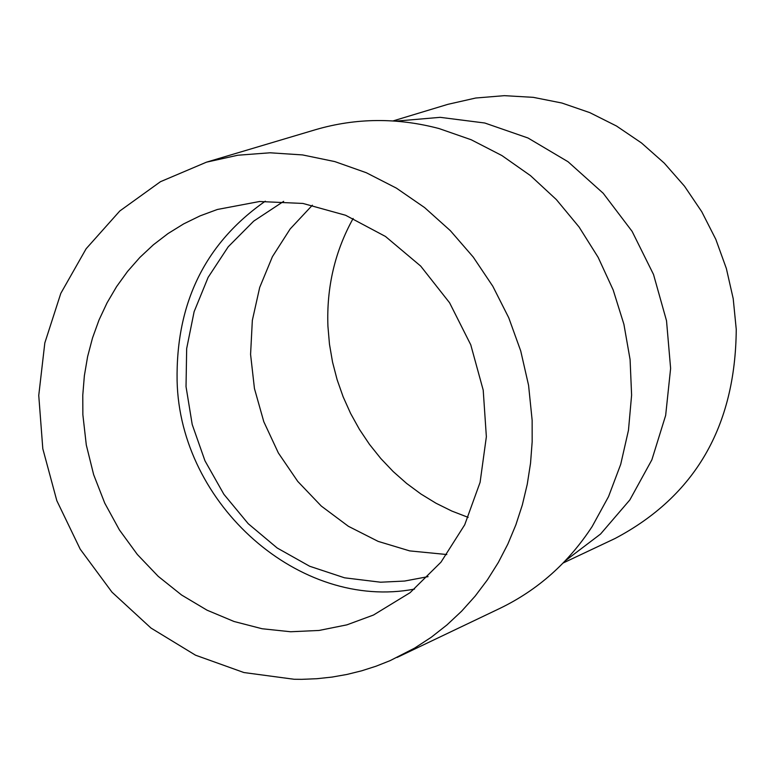 <?xml version="1.0" encoding="UTF-8"?>
<svg xmlns="http://www.w3.org/2000/svg" width="775" height="775" viewBox="0 0 775 775"><rect width="100%" height="100%" fill="white"/><g stroke="black" fill="none" stroke-linecap="round" stroke-linejoin="round"><path stroke-width="1.16" d="M428.071 576.639L404.56 581.056L380.573 582.209L344.555 577.811L309.671 566.254L277.179 547.993L248.233 523.706L223.878 494.295L204.978 460.825L192.21 424.506L186.029 386.638L186.668 348.576L194.118 311.705L208.136 277.353L228.228 246.779L253.706 221.127L283.65 201.355M312.383 205.191L290.15 228.974L272.412 256.68L259.693 287.457L252.34 320.356L250.577 354.388L254.442 388.517L263.8 421.716L278.38 452.997L297.745 481.401L321.305 506.075L348.372 526.283L378.123 541.376L409.675 550.889L446.817 554.532M353.138 218.453C334.887 251.381 326.488 287.293 327.922 326.188L329.472 344.207L332.543 362.09L337.115 379.682L343.151 396.839L350.6 413.433L359.406 429.331L369.491 444.385L380.787 458.5L393.187 471.549L406.604 483.416L420.932 494.014L436.044 503.256L451.835 511.064L468.168 517.371M82.867 414.761L82.78 395.153L84.368 375.71L87.614 356.597L92.516 337.978L99.016 319.998L107.076 302.812L116.618 286.566L127.584 271.395L139.868 257.426L153.392 244.784L168.02 233.566L183.656 223.898L200.153 215.838L217.388 209.473L259.548 201.51L302.957 203.447L345.602 215.266L385.475 236.462L420.689 266.087L449.577 302.763L470.754 344.788L483.213 390.154L486.361 436.742L480.093 482.331L464.719 524.791L440.994 562.146L410.091 592.681L373.463 615.04L346.88 624.853L319.077 630.453L290.625 631.751L262.086 628.738L234.04 621.492L207.032 610.177L181.592 595.016L158.207 576.329L137.349 554.493L119.418 529.935L104.751 503.14L93.639 474.639L86.296 444.986L82.867 414.761M265.302 201.19C205.288 243.098 175.886 302.928 177.097 380.699C179.713 504.583 299.925 611.068 414.567 589.068M563.125 563.008L615.001 538.518C695.059 496.194 735.475 426.463 736.25 329.336L733.208 298.675L726.359 268.499L715.819 239.349L701.772 211.74L684.49 186.174L664.252 163.108L641.458 142.929L616.493 126.015L589.814 112.637L561.904 103.027L533.258 97.34L504.37 95.664L475.753 98.018L447.911 104.325L393.002 120.939M565.149 560.906L600.528 534.062L629.842 499.923L651.862 459.837L665.657 415.4L670.617 368.396L666.519 320.763L653.509 274.457L632.109 231.367L603.221 193.275L568.036 161.733L528.007 137.998L484.792 123.012L440.161 117.335L395.918 121.133M397.081 657.452L499.875 608.394C537.705 590.095 568.472 562.795 592.178 526.487L608.54 496.601L620.717 464.322L628.467 430.27L631.606 395.114L630.085 359.552L623.904 324.27L613.18 289.976L598.145 257.339L579.08 227.017L556.373 199.601L530.468 175.625L501.9 155.552L471.219 139.762L439.037 128.553C397.11 117.509 355.977 117.878 315.638 129.657L206.479 162.169L160.464 181.699L119.805 210.984L86.141 248.736L60.818 293.338L44.824 342.918L38.75 395.434L42.809 448.735L56.817 500.669L80.193 549.146L111.997 592.178L150.96 628.031L195.523 655.195L243.892 672.535L294.103 679.268L301.727 679.336L316.936 678.706L332.029 677.079L346.968 674.444L361.673 670.811L376.098 666.19L390.183 660.61L414.586 648.132L431.258 637.263L446.972 624.912L461.638 611.175L475.153 596.12L487.407 579.855L498.325 562.476L507.838 544.108L515.859 524.869L522.35 504.883L527.252 484.288L530.536 463.227L532.163 441.837L532.144 420.253L528.579 385.349L520.732 350.968L508.739 317.74L492.803 286.237L473.215 257.038L450.343 230.659L424.574 207.555L396.393 188.131L366.304 172.728L334.829 161.597L302.55 154.922L270.02 152.791L237.809 155.233L206.479 162.169M592.178 526.487L591.616 527.358M439.037 128.553L438.04 128.282"/></g></svg>
